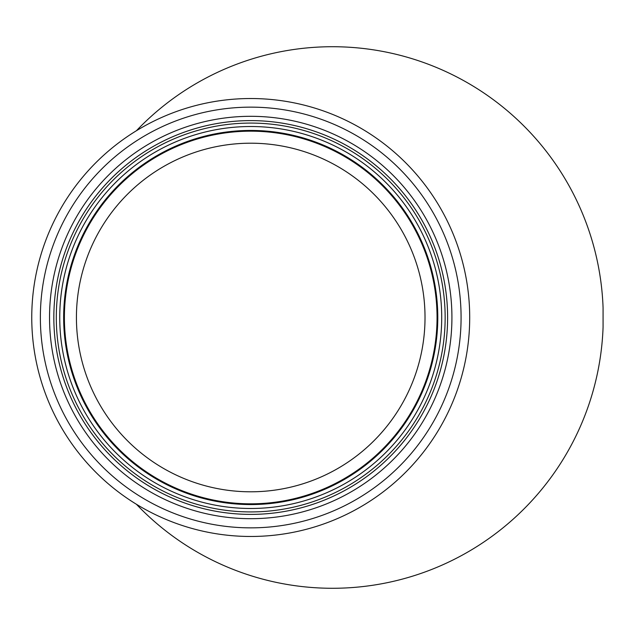 <?xml version="1.0" encoding="UTF-8"?>
<svg xmlns="http://www.w3.org/2000/svg" width="635" height="635" viewBox="0 0 635 635"><rect width="100%" height="100%" fill="white"/><g stroke="black" fill="none" stroke-linecap="round" stroke-linejoin="round"><path stroke-width="0.95" d="M425.021 317.5A174.3 174.3 0 0 0 163.576 166.553A174.3 174.3 0 0 0 163.576 468.447A174.3 174.3 0 0 0 425.021 317.5M136.438 130.715A270.772 270.772 0 0 1 603.075 307.784L603.075 327.215A270.772 270.772 0 0 1 136.438 504.285M437.055 317.5A186.325 186.325 0 0 1 157.559 478.861A186.325 186.325 0 0 1 157.559 156.139A186.325 186.325 0 0 1 437.055 317.5M437.785 317.5A187.063 187.063 0 0 1 157.194 479.504A187.063 187.063 0 0 1 157.194 155.496A187.063 187.063 0 0 1 437.785 317.5A187.063 187.063 0 0 1 157.194 479.504A187.063 187.063 0 0 1 157.194 155.496A187.063 187.063 0 0 1 437.785 317.5M447.611 317.5A196.882 196.882 0 0 1 152.281 488.005A196.882 196.882 0 0 1 152.281 146.995A196.882 196.882 0 0 1 447.611 317.5M469.702 317.5A218.972 218.972 0 0 1 141.24 507.135A218.972 218.972 0 0 1 141.24 127.865A218.972 218.972 0 0 1 469.702 317.5M441.714 317.5A190.992 190.992 0 0 1 155.234 482.902A190.992 190.992 0 0 1 155.234 152.098A190.992 190.992 0 0 1 441.714 317.5M445.151 317.5A194.429 194.429 0 0 1 153.511 485.878A194.429 194.429 0 0 1 153.511 149.122A194.429 194.429 0 0 1 445.151 317.5M451.922 317.5A201.192 201.192 0 0 1 150.13 491.736A201.192 201.192 0 0 1 150.13 143.264A201.192 201.192 0 0 1 451.922 317.5M461.081 317.5A210.352 210.352 0 0 1 145.55 499.674A210.352 210.352 0 0 1 145.55 135.326A210.352 210.352 0 0 1 461.081 317.5"/></g></svg>
